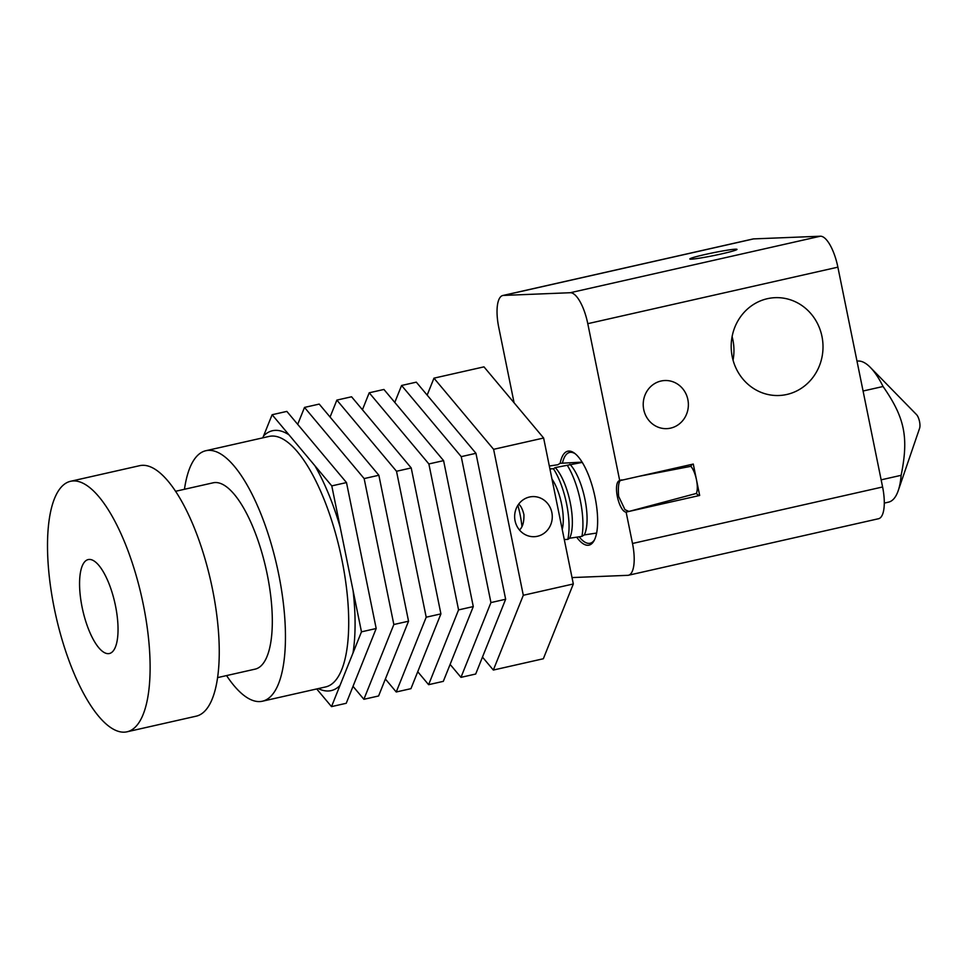 <?xml version="1.0" encoding="UTF-8"?>
<svg xmlns="http://www.w3.org/2000/svg" width="968" height="968" viewBox="0 0 968 968"><rect width="100%" height="100%" fill="white"/><g stroke="black" fill="none" stroke-linecap="round" stroke-linejoin="round"><path stroke-width="1.45" d="M572.015 577.581L627.76 575.331A32.101 10.975 -102.7 0 0 628.45 575.246L878.545 518.727A32.101 10.975 -102.7 0 0 882.598 486.977L837.877 267.168A32.101 10.975 -102.7 0 0 820.356 236.216L753.564 238.902A32.101 10.975 -102.7 0 0 752.874 238.999L502.791 295.506A32.101 10.975 -102.7 0 0 498.726 327.269L514.093 402.797M628.45 575.246A32.101 10.975 -102.7 0 0 632.503 543.484L626.115 512.084L699.67 495.459L696.476 479.765C697.601 485.646 697.589 490.195 696.415 493.426L628.922 511.443L624.977 509.676L618.612 496.318C617.778 484.46 619.072 479.039 622.533 480.043L693.282 464.059L696.476 479.765C695.205 473.884 693.354 469.407 690.91 466.322L639.4 476.232M837.877 267.168L587.782 323.675L619.726 480.685L622.533 480.043M767.358 298.701A48.957 45.907 87.7 0 0 731.566 352.606A48.957 45.907 87.7 0 0 779.071 395.501A48.957 45.907 87.7 0 0 822.969 344.741A48.957 45.907 87.7 0 0 775.126 297.672A48.957 45.907 87.7 0 0 767.358 298.701M660.999 381.029A24.079 22.579 87.7 0 0 643.405 407.54A24.079 22.579 87.7 0 0 666.77 428.642A24.079 22.579 87.7 0 0 688.357 403.668A24.079 22.579 87.7 0 0 664.822 380.521A24.079 22.579 87.7 0 0 660.999 381.029M587.782 323.675A32.101 10.975 -102.7 0 0 570.261 292.723L503.469 295.421A32.101 10.975 -102.7 0 0 502.791 295.506M619.726 480.685A16.045 5.493 -102.7 0 0 619.387 480.721A16.045 5.493 -102.7 0 0 617.354 496.608A16.045 5.493 -102.7 0 0 626.115 512.084M576.698 537.192A48.146 16.468 -102.7 0 0 589.004 545.141A48.146 16.468 -102.7 0 0 594.788 496.027A48.146 16.468 -102.7 0 0 568.809 451.076A48.146 16.468 -102.7 0 0 567.78 451.209A48.146 16.468 -102.7 0 0 560.157 463.297L582.083 462.135M696.415 493.426A16.045 5.493 -102.7 0 0 699.67 495.459M692.616 464.216A16.045 5.493 -102.7 0 0 690.91 466.322M733.042 360.132A48.957 45.907 87.7 0 0 732.098 336.634M705.055 254.511A24.079 1.416 -11.5 0 0 689.809 258.976A24.079 1.416 -11.5 0 0 713.682 255.576A24.079 1.416 -11.5 0 0 736.999 249.381A24.079 1.416 -11.5 0 0 705.055 254.511M863.081 391.011L883.07 386.498C904.85 417.789 908.831 437.367 901.135 475.312A72.225 24.708 77.3 0 1 898.231 490.643A72.225 24.708 77.3 0 1 888.539 502.138L884.304 503.106M857.007 361.185A72.225 24.708 77.3 0 1 858.241 361.04A72.225 24.708 77.3 0 1 870.389 367.453A72.225 24.708 77.3 0 1 883.07 386.498M881.146 479.838L901.135 475.312M870.389 367.453L916.502 414.582A8.022 2.747 77.3 0 1 919.431 421.116A8.022 2.747 77.3 0 1 919.6 428.267L898.231 490.643M517.88 505.308A48.146 16.468 77.3 0 1 521.933 526.253M551.966 479.039A32.101 10.975 77.3 0 1 562.214 529.411M555.208 467.592L553.442 468.754A46.549 15.924 77.3 0 1 567.817 539.406L569.583 538.244L581.913 536.381L584.297 534.917L596.627 533.053A48.146 16.468 77.3 0 0 582.252 462.401L555.208 467.592A40.124 13.721 77.3 0 1 570.237 502.598A40.124 13.721 77.3 0 1 569.583 538.244M553.442 468.754L549.909 468.899M564.284 539.551L567.817 539.406M549.316 466.019L557.786 464.761L560.157 463.297M567.538 465.729A48.146 16.468 77.3 0 1 581.913 536.381M569.922 464.265A40.124 13.721 77.3 0 1 584.95 499.282A40.124 13.721 77.3 0 1 584.297 534.917M575.173 453.738A46.549 15.924 -102.7 0 0 570.6 452.31A46.549 15.924 -102.7 0 0 562.493 462.934M579.179 536.816A46.549 15.924 -102.7 0 0 594.594 539.684M184.464 489.288A128.405 43.911 77.3 0 1 205.845 450.713A128.405 43.911 77.3 0 1 208.592 450.362A128.405 43.911 77.3 0 1 277.852 570.225A128.405 43.911 77.3 0 1 262.449 701.207A128.405 43.911 77.3 0 1 226.56 675.579M331.782 485.888L272.129 414.727L286.843 411.4L346.496 482.572L331.782 485.888L361.475 631.838L376.189 628.51L346.496 482.572M376.189 628.51L346.229 703.288L331.516 706.616L361.475 631.838M272.129 414.727L262.788 437.851M175.535 491.296L213.105 482.814A95.493 32.658 77.3 0 1 215.138 482.548A95.493 32.658 77.3 0 1 266.66 571.689A95.493 32.658 77.3 0 1 255.201 669.118L217.631 677.6M331.516 706.616L316.705 688.95M70.507 481.302L139.646 465.681A128.405 43.911 77.3 0 1 142.393 465.318A128.405 43.911 77.3 0 1 211.653 585.18A128.405 43.911 77.3 0 1 196.25 716.163L127.11 731.784A128.405 43.911 77.3 0 1 55.975 616.229A128.405 43.911 77.3 0 1 70.507 481.302A128.405 43.911 77.3 0 1 73.253 480.939A128.405 43.911 77.3 0 1 142.514 600.801A128.405 43.911 77.3 0 1 127.11 731.784M297.708 424.359L304.497 407.419L364.149 478.579L393.843 624.517L363.883 699.295L353.017 686.336M89.225 559.443A48.146 16.468 77.3 0 1 115.192 604.395A48.146 16.468 77.3 0 1 109.42 653.509A48.146 16.468 77.3 0 1 82.74 610.179A48.146 16.468 77.3 0 1 88.197 559.577A48.146 16.468 77.3 0 1 89.225 559.443M363.883 699.295L378.585 695.98L408.544 621.202L378.863 475.252L319.21 404.092L304.497 407.419M393.843 624.517L408.544 621.202M364.149 478.579L378.863 475.252M330.064 417.051L336.864 400.099L396.517 471.271L426.198 617.209L396.239 691.987L385.385 679.028M396.239 691.987L410.952 688.659L440.912 613.881L411.219 467.943L351.565 396.783L336.864 400.099M426.198 617.209L440.912 613.881M396.517 471.271L411.219 467.943M519.489 530.016C522.672 527.112 524.136 521.97 523.918 514.601C522.599 509.277 520.857 505.792 518.691 504.146M493.607 449.321L523.301 595.272L493.341 670.05L543.351 658.748L573.322 583.97L543.629 438.02L483.976 366.86L433.954 378.161L493.607 449.321L543.629 438.02M529.472 497.02A20.062 18.816 87.7 0 0 514.794 519.114A20.062 18.816 87.7 0 0 534.275 536.696A20.062 18.816 87.7 0 0 552.256 515.884A20.062 18.816 87.7 0 0 532.654 496.596A20.062 18.816 87.7 0 0 529.472 497.02M362.431 409.742L369.219 392.79L428.872 463.95L458.566 609.9L428.606 684.678L417.74 671.719M427.166 395.113L433.954 378.161M523.301 595.272L573.322 583.97M493.341 670.05L482.475 657.09M428.606 684.678L443.32 681.351L473.279 606.573L443.586 460.635L383.933 389.463L369.219 392.79M458.566 609.9L473.279 606.573M428.872 463.95L443.586 460.635M460.974 677.358L475.687 674.03L505.647 599.252L475.954 453.314L416.3 382.154L401.587 385.482L461.24 456.642L490.933 602.58L460.974 677.358L450.108 664.399M394.799 402.422L401.587 385.482M461.24 456.642L475.954 453.314M490.933 602.58L505.647 599.252M882.598 486.977L632.503 543.484M820.356 236.216L570.261 292.723M753.564 238.902L503.469 295.421M205.845 450.713L269.104 436.423A128.405 43.911 77.3 0 1 271.851 436.06A128.405 43.911 77.3 0 1 341.111 555.922A128.405 43.911 77.3 0 1 325.708 686.917L262.449 701.207M263.671 435.854A133.221 45.569 77.3 0 1 275.311 430.361A133.221 45.569 77.3 0 1 288.984 434.838M314.927 465.789A133.221 45.569 77.3 0 1 340.167 527.124M353.09 590.601A133.221 45.569 77.3 0 1 353.005 652.964M339.974 685.489A133.221 45.569 77.3 0 1 318.278 688.587"/></g></svg>
